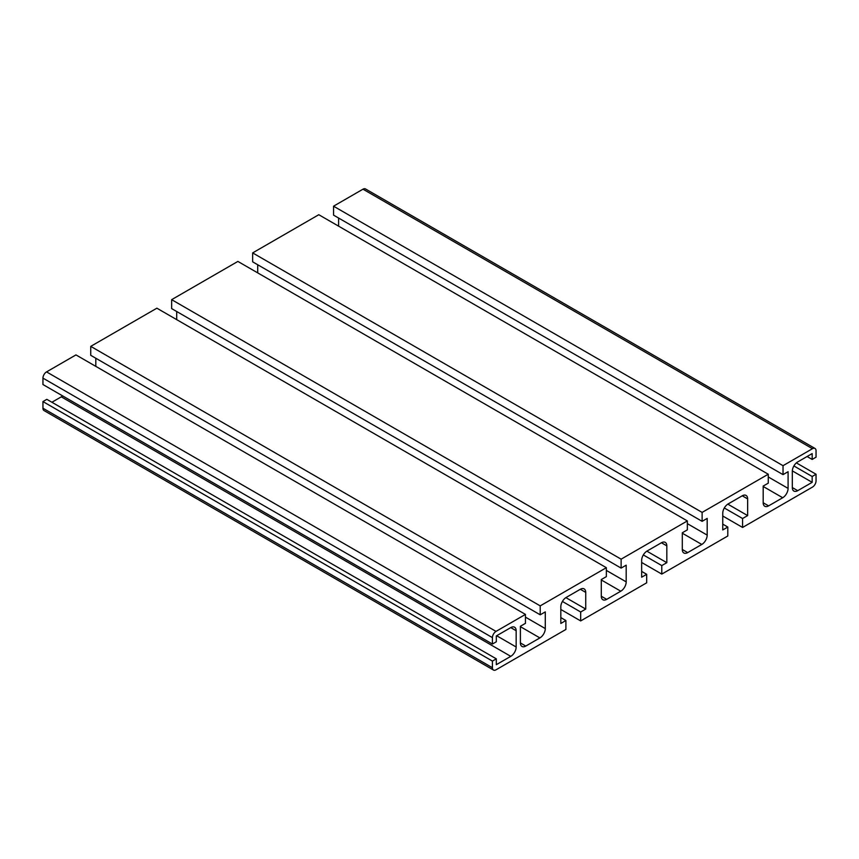 <?xml version="1.0" encoding="UTF-8"?>
<svg xmlns="http://www.w3.org/2000/svg" width="859" height="859" viewBox="0 0 859 859"><rect width="100%" height="100%" fill="white"/><g stroke="black" fill="none" stroke-linecap="round" stroke-linejoin="round"><path stroke-width="1.29" d="M621.121 568.1L171.65 308.596L171.65 299.662L237.879 261.426L687.35 520.93L621.121 559.166L621.121 568.1L626.19 565.179L626.19 581.865A7.624 4.402 -60 0 1 620.799 591.207L606.69 599.357A7.624 4.402 -60 0 1 602.878 599.732A7.624 4.402 -60 0 1 601.289 596.243L601.289 579.546L606.347 576.636L606.347 567.692L540.214 605.874L540.214 614.808L545.282 611.887L545.282 628.573A7.624 4.402 -60 0 1 539.892 637.915L525.783 646.065A7.624 4.402 -60 0 1 521.971 646.44A7.624 4.402 -60 0 1 520.393 642.951L520.393 626.265L525.45 623.344L525.45 614.41L496.019 631.397A5.09 2.931 120 0 0 492.422 637.625L492.422 644.035L496.319 641.78L496.319 635.939L510.772 627.596A7.624 4.402 -60 0 1 514.584 627.21A7.624 4.402 -60 0 1 516.162 630.71L516.162 646.999A7.624 4.402 -60 0 1 510.772 656.34L496.319 664.683L496.319 658.842L492.422 661.086L492.422 667.722A5.09 2.931 120 0 0 493.485 670.052A5.09 2.931 120 0 0 496.019 669.805L565.898 629.454L565.898 620.52L560.83 623.451L560.83 606.755A7.624 4.402 -60 0 1 566.231 597.413L580.33 589.274A7.624 4.402 -60 0 1 584.152 588.898A7.624 4.402 -60 0 1 585.731 592.388L585.731 609.074L580.673 611.995L580.673 620.928L646.687 582.81L646.687 574.306L641.652 577.205L641.652 560.401A7.624 4.402 -60 0 1 647.042 551.059L661.43 542.748A7.624 4.402 -60 0 1 665.242 542.373A7.624 4.402 -60 0 1 666.82 545.862L666.82 562.677L661.784 565.587L661.784 574.091L727.809 535.984L727.809 527.05L722.752 529.96L722.752 513.274A7.624 4.402 -60 0 1 728.142 503.932L742.251 495.793A7.624 4.402 -60 0 1 746.063 495.418A7.624 4.402 -60 0 1 747.641 498.907L747.641 515.593L742.584 518.514L742.584 527.447L812.453 487.107A5.09 2.931 120 0 0 816.05 480.879L816.05 474.243L812.163 476.498L812.163 482.328L797.71 490.672A7.624 4.402 -60 0 1 793.888 491.058A7.624 4.402 -60 0 1 792.309 487.558L792.309 471.269A7.624 4.402 -60 0 1 797.71 461.927L812.163 453.584L812.163 459.436L816.05 457.192L816.05 450.782A5.09 2.931 120 0 0 814.998 448.452A5.09 2.931 120 0 0 812.453 448.699L783.032 465.685L783.032 474.63L788.09 471.709L788.09 488.395A7.624 4.402 -60 0 1 782.699 497.737L768.59 505.876A7.624 4.402 -60 0 1 764.778 506.262A7.624 4.402 -60 0 1 763.189 502.762L763.189 486.076L768.257 483.155L768.257 474.222L702.125 512.404L702.125 521.338L707.182 518.417L707.182 535.103A7.624 4.402 -60 0 1 701.792 544.445L687.683 552.595A7.624 4.402 -60 0 1 683.871 552.971A7.624 4.402 -60 0 1 682.293 549.481L682.293 532.795L687.35 529.863L687.35 520.93M257.711 264.755L257.711 272.872M702.125 512.404L252.653 252.9L252.653 261.834L702.125 521.338M252.653 252.9L318.786 214.718L768.257 474.222M338.607 218.046L338.607 226.164M783.032 465.685L333.55 206.192L333.55 215.126L783.032 474.63M333.55 206.192L362.981 189.195L812.453 448.699M814.998 448.452L365.515 188.948A5.09 2.931 120 0 0 362.981 189.195M807.095 456.516L812.163 459.436M792.32 470.882L812.163 482.328M793.899 465.954L812.163 476.498M796.379 462.894L816.05 474.243M722.752 516.001L742.584 527.447M724.32 507.98L742.584 518.514M727.809 504.136L747.641 515.593M722.752 524.13L727.809 527.05M641.652 562.473L661.784 574.091M643.327 554.925L661.784 565.587M646.87 551.156L666.82 562.677M641.652 571.396L646.687 574.306M560.83 609.471L580.673 620.928M562.409 601.45L580.673 611.995M565.888 597.628L585.731 609.074M560.83 617.6L565.898 620.52M492.422 661.086L42.95 401.582L42.95 408.218A5.09 2.931 120 0 0 44.002 410.548L493.485 670.052M42.95 401.582L46.837 399.338L496.319 658.842M51.894 402.259L61.29 396.837A7.624 4.402 120 0 0 62.61 395.881M525.45 614.41L75.968 354.907L46.547 371.893A5.09 2.931 120 0 0 42.95 378.121L42.95 384.531L492.422 644.035M95.811 358.235L95.811 366.353M606.347 567.692L156.875 308.188L90.743 346.37L90.743 355.315L540.214 614.808M90.743 346.37L540.214 605.874M176.707 311.527L176.707 319.645M171.65 299.662L621.121 559.166M682.293 549.481L687.683 552.595M682.293 533.192L701.792 544.445M687.35 523.657L707.182 535.103M763.189 502.762L768.59 505.876M763.189 486.473L782.699 497.737M768.257 476.949L788.09 488.395M792.309 487.558L797.71 490.672M742.251 495.793L747.641 498.907M661.43 542.748L666.82 545.862M580.33 589.274L585.731 592.388M42.95 408.218L492.422 667.722M61.29 396.837L510.772 656.34M496.663 635.735L516.162 646.999M510.772 627.596L516.162 630.71M42.95 378.121L492.422 637.625M46.547 371.893L496.019 631.397M520.393 642.951L525.783 646.065M520.393 626.662L539.892 637.915M525.45 617.127L545.282 628.573M601.289 596.243L606.69 599.357M601.289 579.954L620.799 591.207M606.347 570.408L626.19 581.865"/></g></svg>

